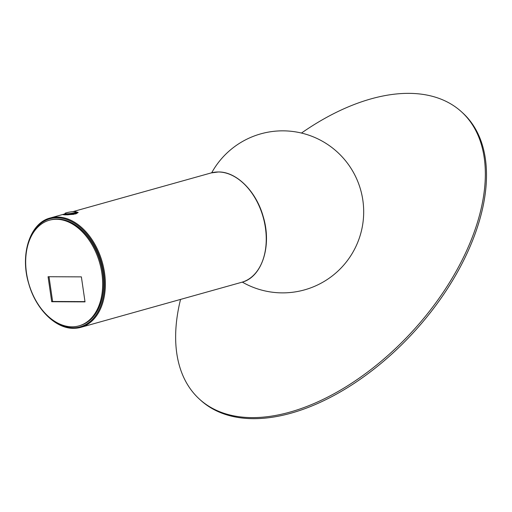 <?xml version="1.0" encoding="UTF-8"?>
<svg xmlns="http://www.w3.org/2000/svg" width="512" height="512" viewBox="0 0 512 512"><rect width="100%" height="100%" fill="white"/><g stroke="black" fill="none" stroke-linecap="round" stroke-linejoin="round"><path stroke-width="0.77" d="M63.059 214.682L67.68 214.835L75.93 213.875L78.208 212.474L75.962 211.814L78.208 212.474L73.574 214.362L65.146 214.867L63.059 214.682L64.89 213.978L63.245 214.522M78.963 325.875L79.872 325.619A54.861 36.915 -105.6 0 0 102.778 272.954A54.861 36.915 -105.6 0 0 50.291 219.962L49.382 220.218A54.861 36.915 -105.6 0 0 26.477 272.883A54.861 36.915 -105.6 0 0 78.963 325.875A54.861 36.915 -105.6 0 0 101.869 273.21A54.861 36.915 -105.6 0 0 49.382 220.218M81.376 276.87L48.064 276.723L51.712 301.728L85.024 301.875L81.376 276.87M84.986 301.613L52.621 301.472L49.011 276.73M52.621 301.472L51.712 301.728M76.256 212.378L76.486 212.627L74.72 213.664L68.365 214.483L64.915 214.182M180.544 299.418A194.438 111.642 -47.6 0 0 178.989 364.211A194.438 111.642 -47.6 0 0 199.437 399.13A194.438 111.642 -47.6 0 0 388.64 354.816A194.438 111.642 -47.6 0 0 481.984 146.778A194.438 111.642 -47.6 0 0 461.542 111.853A194.438 111.642 -47.6 0 0 301.472 133.056M199.437 399.13L200.595 400.186A194.438 111.642 -47.6 0 0 389.798 355.872A194.438 111.642 -47.6 0 0 483.142 147.834A194.438 111.642 -47.6 0 0 462.701 112.909L461.542 111.853M64.877 213.888L50.227 217.99A56.774 38.202 74.4 0 1 57.421 217.03A56.774 38.202 74.4 0 1 103.603 267.578A56.774 38.202 74.4 0 1 80.845 327.334L241.722 282.285A56.774 38.202 -105.6 0 0 264.48 222.528A56.774 38.202 -105.6 0 0 218.298 171.981A56.774 38.202 -105.6 0 0 211.104 172.941L72.73 211.693M50.227 217.99C29.907 222.893 19.731 254.662 28.787 283.853C35.782 308.998 55.462 328.678 73.555 328.314L80.845 327.334A56.774 38.202 74.4 0 1 73.651 328.301M25.702 259.859A56.134 37.773 74.4 0 1 57.056 217.786A56.134 37.773 74.4 0 1 103.654 272.96A56.134 37.773 74.4 0 1 73.107 327.802A56.134 37.773 74.4 0 1 38.144 304.294M64.864 213.798L65.229 213.261C64.333 213.222 70.682 211.539 74.451 211.616C75.93 211.699 76.518 211.872 76.224 212.141A5.741 0.8 171.7 0 1 72.723 213.402A5.741 0.8 171.7 0 1 66.451 214.112A5.741 0.8 171.7 0 1 64.864 213.798L64.954 214.445M66.598 213.811A5.485 0.762 -8.3 0 0 74.278 212.73A5.485 0.762 -8.3 0 0 74.413 211.622A5.485 0.762 -8.3 0 0 66.739 212.698A5.485 0.762 -8.3 0 0 66.598 213.811M241.722 282.285C262.042 277.389 272.218 245.619 263.162 216.429C256.166 191.283 236.486 171.603 218.387 171.968L211.104 172.941M242.317 282.112A81.018 81.018 0 0 0 362.957 201.011A81.018 81.018 0 0 0 211.699 172.781M76.224 212.141L76.339 212.934"/></g></svg>
